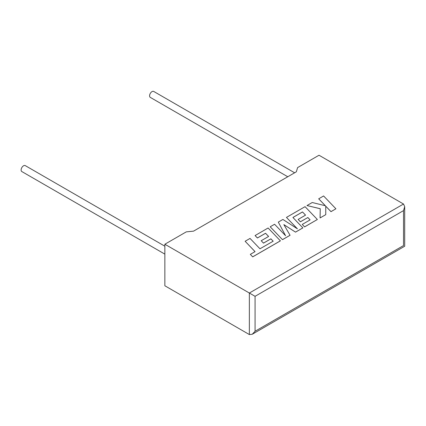 <?xml version="1.0" encoding="UTF-8"?>
<svg xmlns="http://www.w3.org/2000/svg" width="426" height="426" viewBox="0 0 426 426"><rect width="100%" height="100%" fill="white"/><g stroke="black" fill="none" stroke-linecap="round" stroke-linejoin="round"><path stroke-width="0.64" d="M164.857 246.207L25.256 165.613A3.429 1.981 120 0 0 23.542 165.783A3.429 1.981 120 0 0 21.3 168.808A3.429 1.981 120 0 0 21.827 171.556L164.857 254.13M287.763 176.753L150.293 97.384A3.429 1.981 -60 0 1 149.766 94.636A3.429 1.981 -60 0 1 152.007 91.611A3.429 1.981 -60 0 1 153.722 91.441L294.627 172.791M164.857 244.236L249.359 293.024L403.518 204.022L319.015 155.234L297.604 167.594L296.336 171.806L193.558 231.142L186.268 231.872L164.857 244.236L164.857 285.771L249.359 334.559L249.359 293.024L255.067 296.32L255.067 331.263L252.213 334.277L249.359 334.559M403.518 204.022L404.7 206.631L403.518 210.614L255.067 296.32M255.067 331.263L403.518 245.557C405.057 246.446 405.057 246.446 403.518 245.557L403.518 210.614M318.691 198.793L325.379 205.758L312.237 202.515L306.986 205.55L320.245 208.719L320.075 217.931L325.762 214.651L325.736 206.163L330.986 211.631L335.906 208.793L323.6 195.955L318.691 198.825L325.336 205.747M335.906 208.793L330.986 211.663L325.736 206.195M306.986 205.55L320.245 208.751M320.075 217.931L325.762 214.651M286.458 217.404L297.417 228.826L282.907 219.454L278.3 222.111L285.59 235.738L274.584 224.257L270.196 226.792L282.497 239.657L290.069 235.285L283.854 224.598L295.527 232.138L302.875 227.894L292.912 217.468L302.487 211.94L305.538 215.135L298.147 219.433L300.426 221.802L307.838 217.526L310.096 219.896L302.247 224.427L304.601 226.898L317.359 219.502L305.059 206.663L286.458 217.404L297.332 228.773M282.497 239.625L290.069 235.253M283.881 224.651L295.527 232.138M295.527 232.106L302.875 227.857M292.934 217.489L302.487 211.972M302.487 211.94L305.554 215.125M298.147 219.401L300.426 221.802M300.426 221.77L307.838 217.526M307.838 217.494L310.112 219.885M302.247 224.427L304.601 226.898M304.601 226.866L317.359 219.502M278.3 222.111L285.553 235.695M270.196 226.792L282.497 239.657M255.073 235.519L257.421 237.958L265.552 233.267L268.62 236.451L261.207 240.727L263.486 243.097L270.899 238.816L273.178 241.212L259.966 248.784L250.041 238.427L245.12 241.265L255.03 251.633L250.323 254.354L252.698 256.862L280.414 240.86L268.114 227.99L255.073 235.557L257.421 237.99L265.552 233.299L268.598 236.462M245.12 241.265L255.052 251.622M250.323 254.354L252.698 256.862M252.698 256.83L280.414 240.828M261.207 240.727L263.486 243.129L270.899 238.853L273.157 241.222M404.7 206.631L404.7 246.239L252.213 334.277"/></g></svg>
